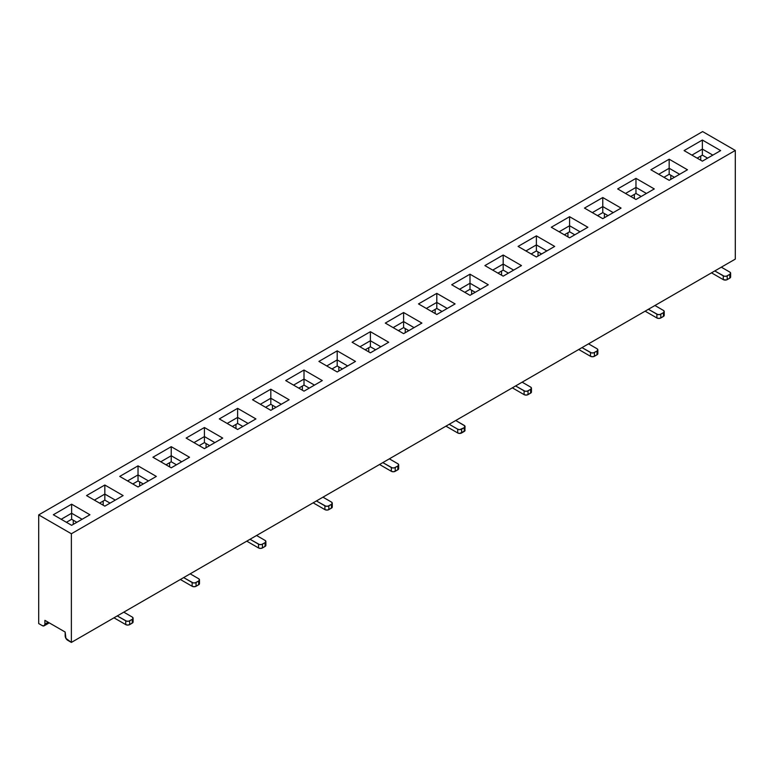 <?xml version="1.0" encoding="UTF-8"?>
<svg xmlns="http://www.w3.org/2000/svg" width="774" height="774" viewBox="0 0 774 774"><rect width="100%" height="100%" fill="white"/><g stroke="black" fill="none" stroke-linecap="round" stroke-linejoin="round"><path stroke-width="1.16" d="M44.147 625.808A3.696 2.138 -120 0 1 42.289 625.634L38.7 623.554L38.7 514.894L702.628 131.58L38.7 514.894L71.372 533.76L735.3 150.446L702.628 131.58L735.3 150.446L71.372 533.76L38.7 514.894L38.7 623.554L42.289 625.634L44.147 625.808L44.911 624.125L44.911 620.351L65.161 632.039L65.935 638.395L71.372 642.42L71.372 533.76L71.372 642.42L735.3 259.106L71.372 642.42L67.783 640.34A3.696 2.138 -120 0 1 65.161 635.812L65.161 632.039L44.911 620.351L44.911 624.125L48.172 622.238L44.911 624.125A3.696 2.138 -120 0 1 44.147 625.808L49.255 622.857M554.677 246.422L536.382 256.987L518.087 246.422L536.382 235.857L554.677 246.422L536.382 235.857L536.382 244.913L546.841 250.95L536.382 244.913L525.923 250.95L536.382 244.913L536.382 250.95L541.606 253.969L536.382 250.95L536.382 235.857L518.087 246.422L536.382 256.987L554.677 246.422M687.467 169.767L669.171 180.323L650.876 169.767L669.171 159.202L687.467 169.767L669.171 159.202L669.171 168.258L679.62 174.285L669.171 168.258L658.713 174.285L669.171 168.258L669.171 174.285L674.396 177.304L669.171 174.285L669.171 159.202L650.876 169.767L669.171 180.323L687.467 169.767M222.719 438.084L204.423 448.649L186.128 438.084L204.423 427.519L222.719 438.084L204.423 427.519L186.128 438.084L204.423 448.649L222.719 438.084M488.288 284.755L469.992 295.32L451.697 284.755L469.992 274.19L488.288 284.755L469.992 274.19L451.697 284.755L469.992 295.32L488.288 284.755M89.929 514.749L71.634 525.314L53.338 514.749L71.634 504.184L89.929 514.749L71.634 504.184L53.338 514.749L71.634 525.314L89.929 514.749M355.498 361.419L337.203 371.984L318.907 361.419L337.203 350.854L355.498 361.419L337.203 350.854L318.907 361.419L337.203 371.984L355.498 361.419M621.077 208.09L602.772 218.655L584.476 208.09L602.772 197.534L621.077 208.09L602.772 197.534L584.476 208.09L602.772 218.655L621.077 208.09M289.108 399.752L270.813 410.317L252.518 399.752L270.813 389.187L289.108 399.752L270.813 389.187L270.813 398.242L281.272 404.28L270.813 398.242L260.354 404.28L270.813 398.242L270.813 404.28L276.037 407.298L270.813 404.28L270.813 389.187L252.518 399.752L270.813 410.317L289.108 399.752M421.898 323.087L403.602 333.652L385.297 323.087L403.602 312.522L421.898 323.087L403.602 312.522L385.297 323.087L403.602 333.652L421.898 323.087M156.329 476.416L138.024 486.981L119.728 476.416L138.024 465.851L156.329 476.416L138.024 465.851L119.728 476.416L138.024 486.981L156.329 476.416M370.398 352.818L352.102 342.253L370.398 331.688L388.703 342.253L370.398 352.818L388.703 342.253L370.398 331.688L370.398 340.744L359.949 346.781L370.398 340.744L370.398 346.781L375.632 349.8L370.398 346.781L365.173 349.8L370.398 346.781L370.398 340.744L380.856 346.781L370.398 340.744L370.398 331.688L352.102 342.253L370.398 352.818M436.797 314.486L418.502 303.921L436.797 293.356L455.093 303.921L436.797 314.486L455.093 303.921L436.797 293.356L418.502 303.921L436.797 314.486M171.228 467.815L152.923 457.25L171.228 446.685L189.524 457.25L171.228 467.815L189.524 457.25L171.228 446.685L152.923 457.25L171.228 467.815M104.829 506.148L86.533 495.583L104.829 485.017L123.124 495.583L104.829 506.148L123.124 495.583L104.829 485.017L86.533 495.583L104.829 506.148M237.618 429.483L219.323 418.918L237.618 408.353L255.913 418.918L237.618 429.483L255.913 418.918L237.618 408.353L219.323 418.918L237.618 429.483M503.187 276.154L484.892 265.588L503.187 255.023L521.482 265.588L503.187 276.154L521.482 265.588L503.187 255.023L484.892 265.588L503.187 276.154M304.008 391.151L285.712 380.585L304.008 370.02L322.303 380.585L304.008 391.151L322.303 380.585L304.008 370.02L285.712 380.585L304.008 391.151M702.366 161.156L684.071 150.601L702.366 140.036L720.662 150.601L702.366 161.156L720.662 150.601L702.366 140.036L684.071 150.601L702.366 161.156M635.976 199.489L617.671 188.924L635.976 178.368L654.272 188.924L635.976 199.489L654.272 188.924L635.976 178.368L617.671 188.924L635.976 199.489M569.577 237.821L551.281 227.256L569.577 216.701L587.872 227.256L569.577 237.821L587.872 227.256L569.577 216.701L551.281 227.256L569.577 237.821M735.3 259.106L735.3 150.446L735.3 259.106M700.731 160.218L700.731 156.067L700.731 160.218M697.142 158.138L702.366 155.129L707.591 158.138L702.366 155.129L702.366 149.092L712.825 155.129L702.366 149.092L691.908 155.129L702.366 149.092L702.366 155.129L697.142 158.138M670.806 179.384L670.806 175.234L670.806 179.384M663.937 177.304L669.171 174.285L663.937 177.304M721.32 267.175L729.814 272.08L721.32 267.175M711.838 273.029L723.274 279.627L723.274 275.854L714.779 270.948L724.174 276.202L726.302 276.202L729.814 274.344L727.192 275.854L727.192 279.627L727.192 275.854A2.777 1.596 0 0 1 723.274 275.854L723.274 279.627L711.838 273.029A8.32 4.799 60 0 1 711.519 272.835L711.838 273.029M634.341 194.4L634.341 198.55L634.341 194.4M730.627 273.212A2.777 1.596 0 0 1 729.814 274.344L729.814 278.118L726.302 279.975L723.274 279.627A2.777 1.596 0 0 0 727.192 279.627L729.814 278.118L729.814 274.344L730.627 273.212L729.814 272.08A2.777 1.596 0 0 1 730.627 273.212L730.627 276.986L729.814 278.118A2.777 1.596 0 0 0 730.627 276.986L730.414 276.376M630.742 196.47L635.976 193.452L641.201 196.47L635.976 193.452L630.742 196.47M635.976 187.414L625.518 193.452L635.976 187.414L635.976 193.452L635.976 187.414L646.425 193.452L635.976 187.414L635.976 178.368L635.976 187.414M645.448 311.361L656.884 317.959L656.884 314.186L648.389 309.281L657.784 314.534L659.903 314.534L663.415 312.677L660.803 314.186L660.803 317.959L658.848 318.424L656.884 317.959L645.448 311.361A8.32 4.799 60 0 1 645.129 311.167L645.448 311.361M654.92 305.507L663.415 310.413L654.92 305.507M664.015 314.708L664.015 315.927L660.803 317.959L660.803 314.186A2.777 1.596 0 0 1 656.884 314.186L656.884 317.959A2.777 1.596 0 0 0 660.803 317.959L663.415 316.45L663.415 312.677L664.227 311.545L663.415 310.413A2.777 1.596 0 0 1 664.227 311.545L664.227 315.318A2.777 1.596 0 0 1 663.415 316.45L663.415 312.677A2.777 1.596 0 0 0 664.227 311.545M702.366 149.092L702.366 140.036L702.366 149.092M564.352 234.803L569.577 231.784L574.811 234.803L569.577 231.784L569.577 225.747L580.036 231.784L569.577 225.747L559.128 231.784L569.577 225.747L569.577 231.784L564.352 234.803M435.162 313.547L435.162 309.397L435.162 313.547M302.373 390.202L302.373 386.052L302.373 390.202M298.783 388.132L304.008 385.113L309.232 388.132L304.008 385.113L304.008 379.076L314.467 385.113L304.008 379.076L293.549 385.113L304.008 379.076L304.008 385.113L298.783 388.132M567.942 236.883L567.942 232.732L567.942 236.883M497.963 273.135L503.187 270.116L508.412 273.135L503.187 270.116L503.187 264.079L513.646 270.116L503.187 264.079L492.728 270.116L503.187 264.079L503.187 270.116L497.963 273.135M431.563 311.467L436.797 308.449L442.022 311.467L436.797 308.449L431.563 311.467M368.772 351.87L368.772 347.729L368.772 351.87M501.552 275.215L501.552 271.064L501.552 275.215M235.983 428.535L235.983 424.384L235.983 428.535M232.393 426.464L237.618 423.446L242.843 426.464L237.618 423.446L232.393 426.464M169.593 466.867L169.593 462.717L169.593 466.867M165.994 464.797L171.228 461.778L176.453 464.797L171.228 461.778L165.994 464.797M103.194 505.199L103.194 501.049L103.194 505.199M99.604 503.129L104.829 500.11L110.063 503.129L104.829 500.11L99.604 503.129M171.228 455.741L160.769 461.778L171.228 455.741L171.228 461.778L171.228 455.741L181.677 461.778L171.228 455.741L171.228 446.685L171.228 455.741M436.797 302.411L426.339 308.449L436.797 302.411L436.797 308.449L436.797 302.411L447.246 308.449L436.797 302.411L436.797 293.356L436.797 302.411M104.829 494.073L94.38 500.11L104.829 494.073L104.829 500.11L104.829 494.073L115.287 500.11L104.829 494.073L104.829 485.017L104.829 494.073M237.618 417.409L227.159 423.446L237.618 417.409L237.618 423.446L237.618 417.409L248.077 423.446L237.618 417.409L237.618 408.353L237.618 417.409M579.058 349.684L590.494 356.292L590.494 352.518L582 347.613L591.394 352.867L593.513 352.867L597.025 351.009L594.413 352.518L594.413 356.292L592.449 356.756L590.494 356.292L579.058 349.684A8.32 4.799 60 0 1 578.739 349.49L579.058 349.684M512.659 388.016L524.095 394.624L524.095 390.851L515.6 385.945L524.995 391.199L527.123 391.199L530.635 389.341L528.023 390.851L528.023 394.624L526.059 395.088L524.095 394.624L512.659 388.016A8.32 4.799 60 0 1 512.34 387.822L512.659 388.016M379.879 464.681L391.315 471.289L391.315 467.515L382.82 462.61L392.215 467.864L394.334 467.864L397.846 466.006L395.233 467.515L395.233 471.289L393.269 471.753L391.315 471.289L379.879 464.681A8.32 4.799 60 0 1 379.56 464.487L379.879 464.681M313.489 503.013L324.916 509.621L324.916 505.848L316.421 500.942L325.815 506.186L327.944 506.186L331.456 504.338L328.844 505.848L328.844 509.621L326.88 510.085L324.916 509.621L313.489 503.013A8.32 4.799 60 0 1 313.17 502.819L313.489 503.013M588.53 343.84L597.025 348.745L588.53 343.84M247.09 541.345L258.526 547.944L258.526 544.17L250.031 539.275L259.425 544.519L261.544 544.519L265.066 542.661L262.444 544.17L262.444 547.944L260.49 548.418L258.526 547.944L247.09 541.345A8.32 4.799 60 0 1 246.771 541.152L247.09 541.345M180.7 579.678L192.136 586.276L192.136 582.503L183.641 577.597L193.036 582.851L195.154 582.851L198.666 580.993L196.054 582.503L196.054 586.276L194.1 586.75L192.136 586.276L180.7 579.678A8.32 4.799 60 0 1 180.381 579.484L180.7 579.678M114.31 618.01L125.746 624.608L125.746 620.835L117.251 615.93L126.646 621.183L128.765 621.183L132.277 619.326L129.664 620.835L129.664 624.608L127.7 625.082L125.746 624.608L114.31 618.01A8.32 4.799 60 0 1 113.991 617.816L114.31 618.01M446.269 426.348L457.705 432.956L457.705 429.183L449.21 424.278L457.705 429.183L459.669 429.647L464.236 427.674L464.845 425.923L455.741 420.505L464.236 425.41A2.777 1.596 0 0 1 465.048 426.542L464.845 430.924L459.669 433.421L457.705 432.956L446.269 426.348A8.32 4.799 60 0 1 445.95 426.155L446.269 426.348M123.782 612.157L132.277 617.062L123.782 612.157M190.172 573.824L198.666 578.729L190.172 573.824M522.14 382.172L530.635 387.077L522.14 382.172M389.351 458.837L397.846 463.742L389.351 458.837M322.961 497.169L331.456 502.074L322.961 497.169M256.571 535.502L265.066 540.407L256.571 535.502M597.625 353.041L597.625 354.26L594.413 356.292L594.413 352.518A2.777 1.596 0 0 1 590.494 352.518L590.494 356.292A2.777 1.596 0 0 0 594.413 356.292L597.025 354.782L597.025 351.009L597.838 349.877L597.025 348.745A2.777 1.596 0 0 1 597.838 349.877L597.838 353.65A2.777 1.596 0 0 1 597.025 354.782L597.025 351.009A2.777 1.596 0 0 0 597.838 349.877M531.235 391.373L531.235 392.592L528.023 394.624L528.023 390.851A2.777 1.596 0 0 1 524.095 390.851L524.095 394.624A2.777 1.596 0 0 0 528.023 394.624L530.635 393.115L530.635 389.341L531.448 388.209L530.635 387.077A2.777 1.596 0 0 1 531.448 388.209L531.448 391.983A2.777 1.596 0 0 1 530.635 393.115L530.635 389.341A2.777 1.596 0 0 0 531.448 388.209M464.845 429.696L465.048 430.315A2.777 1.596 0 0 1 464.236 431.447L461.623 432.956L461.623 429.183L461.623 432.956A2.777 1.596 0 0 1 457.705 432.956L457.705 429.183A2.777 1.596 0 0 0 461.623 429.183L464.236 427.674L464.236 431.447L464.236 427.674A2.777 1.596 0 0 0 465.048 426.542M398.446 468.028L398.446 469.257L395.233 471.289L395.233 467.515A2.777 1.596 0 0 1 391.315 467.515L391.315 471.289A2.777 1.596 0 0 0 395.233 471.289L397.846 469.779L397.846 466.006L398.658 464.874L397.846 463.742A2.777 1.596 0 0 1 398.658 464.874L398.658 468.647A2.777 1.596 0 0 1 397.846 469.779L397.846 466.006A2.777 1.596 0 0 0 398.658 464.874M332.056 506.36L332.056 507.589L328.844 509.621L328.844 505.848A2.777 1.596 0 0 1 324.916 505.848L324.916 509.621A2.777 1.596 0 0 0 328.844 509.621L331.456 508.112L331.456 504.338L332.269 503.206L331.456 502.074A2.777 1.596 0 0 1 332.269 503.206L332.269 506.98A2.777 1.596 0 0 1 331.456 508.112L331.456 504.338A2.777 1.596 0 0 0 332.269 503.206M265.666 544.693L265.666 545.922L262.444 547.944L262.444 544.17A2.777 1.596 0 0 1 258.526 544.17L258.526 547.944A2.777 1.596 0 0 0 262.444 547.944L265.066 546.434L265.066 542.661L265.879 541.529L265.066 540.407A2.777 1.596 0 0 1 265.879 541.529L265.879 545.302A2.777 1.596 0 0 1 265.066 546.434L265.066 542.661A2.777 1.596 0 0 0 265.879 541.529M199.266 583.025L199.266 584.254L196.054 586.276L196.054 582.503A2.777 1.596 0 0 1 192.136 582.503L192.136 586.276A2.777 1.596 0 0 0 196.054 586.276L198.666 584.767L198.666 580.993L199.479 579.861L198.666 578.729A2.777 1.596 0 0 1 199.479 579.861L199.479 583.635A2.777 1.596 0 0 1 198.666 584.767L198.666 580.993A2.777 1.596 0 0 0 199.479 579.861M132.876 621.358L132.876 622.586L129.664 624.608L129.664 620.835A2.777 1.596 0 0 1 125.746 620.835L125.746 624.608A2.777 1.596 0 0 0 129.664 624.608L132.277 623.099L132.277 619.326L133.089 618.194L132.277 617.062A2.777 1.596 0 0 1 133.089 618.194L133.089 621.967A2.777 1.596 0 0 1 132.277 623.099L132.277 619.326A2.777 1.596 0 0 0 133.089 618.194M338.838 371.036L338.838 366.886L338.838 371.036M331.978 368.966L337.203 365.947L342.437 368.966L337.203 365.947L337.203 359.91L347.661 365.947L337.203 359.91L326.754 365.947L337.203 359.91L337.203 365.947L331.978 368.966M272.448 409.369L272.448 405.218L272.448 409.369M265.588 407.298L270.813 404.28L265.588 407.298M206.058 447.701L206.058 443.55L206.058 447.701M139.659 486.033L139.659 481.883L139.659 486.033M132.799 483.963L138.024 480.944L143.258 483.963L138.024 480.944L138.024 474.907L148.482 480.944L138.024 474.907L127.575 480.944L138.024 474.907L138.024 480.944L132.799 483.963M73.269 524.366L73.269 520.215L73.269 524.366M66.409 522.295L71.634 519.277L76.858 522.295L71.634 519.277L71.634 513.239L82.092 519.277L71.634 513.239L61.175 519.277L71.634 513.239L71.634 519.277L66.409 522.295M538.017 251.898L538.017 256.049L538.017 251.898M464.768 292.301L469.992 289.283L475.217 292.301L469.992 289.283L469.992 283.245L480.451 289.283L469.992 283.245L459.533 289.283L469.992 283.245L469.992 289.283L464.768 292.301M199.189 445.631L204.423 442.612L209.648 445.631L204.423 442.612L199.189 445.631M471.627 290.231L471.627 294.381L471.627 290.231M405.228 328.563L405.228 332.714L405.228 328.563M604.407 217.717L604.407 213.566L604.407 217.717M597.547 215.636L602.772 212.618L608.006 215.636L602.772 212.618L602.772 206.581L613.231 212.618L602.772 206.581L592.323 212.618L602.772 206.581L602.772 212.618L597.547 215.636M531.158 253.969L536.382 250.95L531.158 253.969M398.368 330.633L403.602 327.615L408.827 330.633L403.602 327.615L403.602 321.578L414.051 327.615L403.602 321.578L393.144 327.615L403.602 321.578L403.602 327.615L398.368 330.633M204.423 436.575L193.964 442.612L204.423 436.575L204.423 442.612L204.423 436.575L214.872 442.612L204.423 436.575L204.423 427.519L204.423 436.575M469.992 283.245L469.992 274.19L469.992 283.245M71.634 513.239L71.634 504.184L71.634 513.239M138.024 474.907L138.024 465.851L138.024 474.907M304.008 379.076L304.008 370.02L304.008 379.076M503.187 264.079L503.187 255.023L503.187 264.079M569.577 225.747L569.577 216.701L569.577 225.747M602.772 206.581L602.772 197.534L602.772 206.581M403.602 321.578L403.602 312.522L403.602 321.578M337.203 359.91L337.203 350.854L337.203 359.91"/></g></svg>
